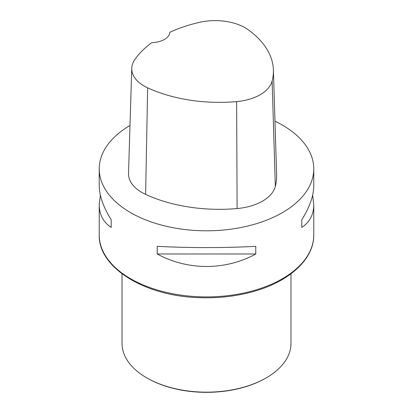 <?xml version="1.0" encoding="UTF-8"?>
<svg xmlns="http://www.w3.org/2000/svg" width="413" height="413" viewBox="0 0 413 413"><rect width="100%" height="100%" fill="white"/><g stroke="black" fill="none" stroke-linecap="round" stroke-linejoin="round"><path stroke-width="0.62" d="M274.97 121.19A107.272 61.935 180 0 1 282.353 125.072A107.272 61.935 180 0 1 313.772 168.865A107.272 61.935 180 0 1 206.5 230.8A107.272 61.935 180 0 1 99.228 168.865A107.272 61.935 180 0 1 129.997 125.454M157.229 253.99L157.229 246.324C187.574 248.006 225.426 248.006 255.771 246.324L255.771 253.99C225.426 270.629 187.574 270.629 157.229 253.99L255.771 253.99M312.646 195.142L313.772 204.626C313.694 214.621 309.698 222.22 301.789 227.424L301.789 219.757C309.698 207.094 313.694 195.731 313.772 185.664L313.772 168.865M99.228 168.865L99.228 185.664C99.306 195.731 103.302 207.094 111.211 219.757L111.211 227.424C103.302 222.22 99.306 214.621 99.228 204.626L100.354 195.142M273.396 70.014L276.627 175.086A117.999 68.124 180 0 1 275.332 186.449A45.59 26.324 180 0 1 237.114 208.55A117.999 68.124 180 0 1 145.619 194.394A45.59 26.324 180 0 1 128.52 173.372L131.752 68.3A42.358 24.455 180 0 1 134.674 59.802A114.768 66.261 180 0 1 151.886 42.622A18.771 10.836 180 0 0 169.882 32.24A114.768 66.261 180 0 1 199.773 22.287A42.358 24.455 180 0 1 248.244 29.782A114.768 66.261 180 0 1 273.396 70.014A114.768 66.261 180 0 1 272.131 81.067A42.358 24.455 180 0 1 236.628 101.598A114.768 66.261 180 0 1 147.642 87.83A42.358 24.455 180 0 1 131.752 68.3M301.789 219.757L301.789 227.424M111.211 227.424L111.211 219.757M122.021 273.798L122.021 343.384A84.479 48.77 0 0 0 146.765 377.874L147.333 378.2A83.674 48.306 0 0 0 265.667 378.2L266.235 377.874A84.479 48.77 0 0 0 290.979 343.384L290.979 273.798M147.333 378.2L146.765 377.874A84.479 48.77 0 0 0 266.235 377.874M99.228 234.971A107.272 61.935 0 0 0 130.647 278.765A107.272 61.935 0 0 0 247.552 292.192A107.272 61.935 0 0 0 313.772 234.971C314.076 258.342 290.855 280.324 256.432 290.628C237.873 296.24 218.167 298.558 197.326 297.582C143.812 295.553 98.248 267.319 99.228 234.971L99.228 204.626M272.131 81.067L275.332 186.449M236.628 101.598L237.114 208.55M147.642 87.83L145.619 194.394M313.772 204.626L313.772 234.971"/></g></svg>
